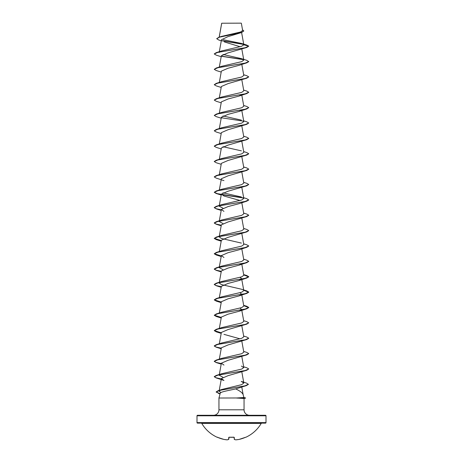 <?xml version="1.0" encoding="UTF-8"?>
<svg xmlns="http://www.w3.org/2000/svg" width="463" height="463" viewBox="0 0 463 463"><rect width="100%" height="100%" fill="white"/><g stroke="black" fill="none" stroke-linecap="round" stroke-linejoin="round"><path stroke-width="0.69" d="M234.22 439.352L234.417 439.416A34.407 13.114 84.6 0 0 235.817 439.844A34.407 31.663 77.1 0 0 239.099 439.416L239.099 439.416A34.505 34.378 0 0 0 245.263 437.408L245.535 437.298M245.766 437.303A34.505 34.505 0 0 0 261.242 423.385L201.758 423.385A34.505 34.505 0 0 0 217.234 437.303L217.737 437.408A34.505 34.378 0 0 0 223.901 439.416L227.194 439.85A34.407 13.114 -84.6 0 0 228.583 439.416L228.757 437.408L229.283 437.24A34.488 31.866 0 0 0 233.717 437.24L234.243 437.408L234.417 439.416L233.971 437.28M201.312 423.13A0.515 0.515 0 0 1 201.758 423.385M261.688 423.13A0.515 0.515 0 0 0 261.242 423.385M196.995 422.609A0.515 0.515 0 0 0 197.51 423.13L265.49 423.13A0.515 0.515 0 0 0 266.005 422.609L266.005 415.803L196.995 415.803L196.995 422.609L266.005 422.609M241.223 23.15L221.696 23.231L241.223 23.15M243.908 397.509L245.61 397.966L236.784 397.966L243.908 397.509L243.139 394.626C242.433 392.827 239.956 390.922 235.713 388.908C229.179 390.425 220.261 391.854 220.238 393.226L218.953 398.03L236.784 397.966M197.51 415.282L265.49 415.282L197.51 415.282A0.515 0.515 0 0 0 196.995 415.803M265.49 415.282A0.515 0.515 0 0 1 266.005 415.803M249.54 415.282A5.492 5.492 0 0 1 244.047 409.796L218.953 409.796A5.492 5.492 0 0 1 213.46 415.282M218.953 398.03L218.953 409.796M236.882 398.03L244.047 398.51L244.047 409.796M219.236 37.127L221.702 23.3M221.285 40.831L218.739 39.997L216.707 38.718L219.531 37.167L241.622 32.514L227.865 36.681L221.482 39.737L219.329 51.682M224.335 41.919L240.181 46.746M219.202 52.417L221.615 50.942L241.483 46.346L243.81 44.818L241.715 43.499L246.646 45.021L248.753 46.144L246.75 47.463L228.074 52.863L221.366 55.757L219.329 67.054M222.952 54.472L241.385 58.627L246.75 60.323L248.753 61.643L246.75 62.835L239.041 65.341L228.074 68.235L221.366 71.128L219.329 82.426M243.671 74.74L246.75 75.695L248.753 76.887L246.75 78.206L228.074 83.606L221.366 86.5L219.329 97.797M241.489 94.718L239.041 96.084L228.074 98.978L221.366 101.872L219.329 113.169M241.576 109.945L239.041 111.456L228.068 114.349L221.366 117.243L219.329 128.546M243.671 120.855L246.75 121.81L248.753 123.002L246.75 124.321L228.074 129.721L221.366 132.615L219.329 143.918M248.747 138.437L246.75 139.693L228.068 145.093L221.366 147.986L219.329 159.289M248.747 153.809L246.75 155.064L228.074 160.464L221.366 163.358L219.196 175.39M248.747 169.18L246.75 170.436L228.068 175.836L221.366 178.73L219.329 190.033M243.671 182.347L246.75 183.296L248.753 184.488L246.75 185.808L228.074 191.207L221.366 194.101L223.959 195.999L240.048 200.502M243.671 197.718L246.75 198.668L248.753 199.987L246.75 201.179L239.041 203.685L228.074 206.579L221.366 209.473L223.959 211.371M248.747 215.295L246.75 216.551L228.074 221.951L221.366 224.844L219.196 236.877L221.343 238.433L241.385 243.087M243.671 228.462L246.75 229.411L248.753 230.603L246.75 231.922L228.074 237.322L221.366 240.216L219.265 251.872M239.035 249.8L228.068 252.694L221.366 255.588L223.959 257.486M241.489 263.806L239.041 265.172L228.074 268.065L221.366 270.959L219.196 282.991L221.337 284.542L241.385 289.201L246.75 290.897L248.753 292.089L245.089 293.716L216.25 298.583L214.247 299.902L216.25 301.095L221.192 302.652M240.048 277.36L241.634 278.645L239.035 280.543L228.068 283.437L221.366 286.331L219.329 297.634M240.048 292.732L241.703 294.387M241.489 294.549L239.041 295.915L228.074 298.809L221.366 301.702L219.329 313.005M240.048 308.103L241.703 309.759M241.489 309.921L239.041 311.286L228.068 314.18L221.366 317.074L219.329 328.377M243.671 320.691L246.75 321.64L248.753 322.833L246.75 324.152L228.074 329.552L221.366 332.446L219.329 343.749M223.959 334.344L240.048 338.847M248.747 338.268L246.75 339.524L228.074 344.923L221.366 347.817L219.329 359.12M248.747 353.639L246.75 354.895L228.068 360.295L221.366 363.189L223.959 365.087M243.671 366.806L246.75 367.755L248.753 368.947L246.75 370.267L228.074 375.667L221.366 378.56L223.959 380.459L216.25 377.953L221.273 379.052M220.845 392.618L219.103 391.131L221.719 389.51L241.727 384.631L243.816 382.999L241.223 381.396L246.461 383.069L248.411 384.377L246.299 385.615L235.713 388.908M222.952 377.276L219.196 375.221M248.753 368.947L245.089 370.574L216.25 375.441L221.615 373.751L241.663 369.086L243.798 367.535L241.385 366.065M243.671 351.434L246.75 352.384L248.753 353.576L245.089 355.202L216.25 360.075L221.615 358.374L241.663 353.72L243.798 352.164L241.634 340.131M243.671 336.063L246.75 337.012L248.753 338.204L245.089 339.83L216.25 344.698L221.615 343.002L241.663 338.349L243.798 336.792L241.808 325.709M248.753 322.833L245.089 324.459L216.25 329.326L221.615 327.63L241.663 322.977L243.804 321.42L241.634 309.388M243.712 305.545L246.75 306.269L248.753 307.461L245.089 309.087L216.25 313.955L221.615 312.259L241.663 307.606L243.798 306.049L241.634 294.017M216.25 298.583L221.615 296.887L241.669 292.228L243.798 290.677L241.634 278.645M243.712 274.796L246.75 275.526L248.753 276.718L245.089 278.344L216.25 283.211L221.615 281.516L241.669 276.857L243.798 275.306L241.808 264.223M222.952 269.674L219.196 267.62M243.671 259.205L246.75 260.154L248.753 261.346L245.089 262.972L216.25 267.84L221.615 266.144L241.669 261.485L243.798 259.934L241.808 248.851M243.671 243.833L246.75 244.782L248.753 245.975L245.089 247.601L216.25 252.468L221.615 250.772L241.669 246.113L243.804 244.562L241.808 233.479M248.753 230.603L245.089 232.229L216.25 237.097L221.615 235.401L241.669 230.742L243.804 229.191L241.808 218.108M222.952 223.56L219.202 221.505L221.366 209.473M243.671 213.09L246.75 214.039L248.753 215.231L245.089 216.858L216.25 221.725L221.615 220.029L241.663 215.37L243.798 213.819L241.808 202.736M222.952 208.188L219.202 206.133L221.366 194.101M248.753 199.86L245.089 201.486L216.25 206.353L221.615 204.658L241.663 200.004L243.798 198.448L241.808 187.365M241.379 196.972L222.952 192.816M248.753 184.488L245.089 186.114L216.25 190.982L221.615 189.286L241.657 184.633L243.798 183.076L241.808 171.993M243.671 166.975L246.75 167.924L248.753 169.117L245.089 170.743L216.25 175.61L221.615 173.914L241.657 169.261L243.798 167.704L241.808 156.621M243.671 151.604L246.75 152.553L248.753 153.745L245.089 155.371L216.25 160.239L221.615 158.543L241.663 153.89L243.798 152.333L241.808 141.25M241.385 150.857L222.952 146.702M243.671 136.232L246.75 137.181L248.753 138.373L245.089 140L216.25 144.867L221.615 143.171L241.669 138.512L243.804 136.961L241.808 125.878M248.753 123.002L245.089 124.628L216.25 129.495L221.615 127.8L241.669 123.141L243.798 121.59L241.808 110.507M241.385 120.114L222.952 115.958M243.671 105.483L246.75 106.438L248.753 107.63L245.089 109.256L216.25 114.124L221.615 112.428L241.669 107.769L243.798 106.218L241.808 95.135M243.671 90.111L246.75 91.066L248.753 92.259L245.089 93.885L216.25 98.752L221.615 97.056L241.669 92.397L243.798 90.846L241.808 79.763M248.753 76.887L245.089 78.513L216.25 83.381L221.615 81.685L241.669 77.026L243.798 75.475L241.808 64.392M248.753 61.515L245.089 63.142L216.25 68.009L221.615 66.313L241.669 61.654L243.804 60.103L241.808 49.02M241.715 43.499L223.426 39.749M216.713 38.655L219.086 37.167L221.389 36.444L240.546 32.011L242.641 30.465L241.356 23.283M243.625 44.425L222.147 40.842M241.622 32.514L243.81 30.992M243.428 44.257L221.927 40.669M219.086 37.167L241.304 32.491L243.81 30.928L242.525 29.794M221.615 50.942L216.25 52.637L245.089 47.77L248.753 46.144L243.81 44.818M246.75 47.463L217.911 52.331L214.247 53.957L216.25 55.149L221.192 56.706M221.511 56.289L243.555 59.692M246.75 62.835L217.911 67.708L214.247 69.328L216.25 70.521L221.192 72.078M246.75 78.206L217.911 83.08L214.247 84.7L216.25 85.892L221.192 87.449M248.747 92.322L246.75 93.578L217.911 98.451L214.247 100.072L216.25 101.264L221.192 102.821M248.753 107.63L246.75 108.95L217.911 113.823L214.247 115.443L216.25 116.635L221.192 118.192M221.511 117.776L243.55 121.179M246.75 124.321L217.911 129.194L214.247 130.815L216.25 132.007L221.192 133.564M246.75 139.693L217.911 144.566L214.247 146.186L216.25 147.379L221.192 148.936M246.75 155.064L217.911 159.938L214.247 161.558L216.25 162.75L221.192 164.307M246.75 170.436L217.911 175.309L214.247 176.93L216.25 178.122L223.959 180.628M246.75 185.808L217.911 190.681L214.247 192.301L216.25 193.493L221.192 195.05M221.511 194.634L243.555 198.037M246.75 201.179L217.911 206.052L214.247 207.673L216.25 208.865L221.273 209.965M246.75 216.551L217.911 221.424L214.247 223.044L216.25 224.237L221.273 225.336M246.75 231.922L217.911 236.796L214.247 238.416L216.25 239.608L221.273 240.708M248.747 246.038L246.75 247.294L217.911 252.167L214.247 253.788L216.25 254.98L221.273 256.08M248.747 261.41L246.75 262.666L217.911 267.539L214.247 269.159L216.25 270.351L221.192 271.908M243.735 274.929L248.753 276.845L246.75 278.037L217.911 282.91L214.247 284.531L216.25 285.723L221.273 286.823M243.735 290.301L248.753 292.217L246.75 293.409L217.911 298.282L214.247 299.902M243.735 305.673L248.753 307.588L246.75 308.78L217.911 313.654L214.247 315.274L216.25 316.466L221.192 318.023M246.75 324.152L217.911 329.025L214.247 330.646L216.25 331.838L221.192 333.395M246.75 339.524L217.911 344.397L214.247 346.017L216.25 347.209L221.192 348.766M246.75 354.895L217.911 359.768L214.247 361.389L216.25 362.581L221.273 363.681M246.75 370.267L217.911 375.14L214.247 376.76L216.25 377.953M246.299 385.615L219.41 390.448L216.157 392.057L220.07 393.857M216.25 52.637L214.253 53.893M221.424 56.145L243.359 59.524M216.25 68.009L214.247 69.328M216.25 83.381L214.247 84.7M216.25 98.752L214.247 100.072M216.25 114.124L214.247 115.443M216.25 129.495L214.247 130.815M216.25 144.867L214.253 146.123M216.25 160.239L214.253 161.494M216.25 175.61L214.253 176.866M216.25 190.982L214.247 192.301M214.253 192.238L217.274 193.644L243.359 197.869M216.25 206.353L214.247 207.546L216.111 208.691L221.297 209.843M216.25 221.725L214.247 222.917L216.111 224.063L221.297 225.215M216.25 237.097L214.247 238.416M214.253 238.352L221.297 240.586M216.25 252.468L214.247 253.788M214.253 253.724L221.297 255.958M216.25 267.84L214.247 269.032L216.111 270.178L221.297 271.33M216.25 283.211L214.247 284.404L216.111 285.549L221.297 286.701M243.712 290.174L246.75 290.897M214.253 299.839L221.297 302.073M216.25 313.955L214.247 315.274M214.253 315.21L221.297 317.444M216.25 329.326L214.247 330.646M214.253 330.582L221.297 332.816M216.25 344.698L214.247 345.89L216.111 347.036L221.297 348.188M216.25 360.075L214.247 361.262L216.111 362.407L221.297 363.559M216.25 375.441L214.247 376.633L216.111 377.779L221.297 378.931M248.411 384.249L244.956 385.847L218.218 390.656L216.157 391.924L220.104 393.735M236.882 398.093L245.61 397.966M229.029 437.28L228.78 439.352L227.206 439.85M235.794 439.85L239.093 439.422L245.656 437.257M235.661 439.815L234.29 439.404M233.96 437.194L229.283 437.24M227.339 439.815L228.71 439.404M223.901 439.416L217.737 437.408L223.901 439.416A34.407 31.663 -77.1 0 0 227.183 439.844L227.258 439.844M221.679 23.26L219.178 37.144M241.605 32.52L243.804 44.737M219.265 205.757L219.196 206.133M219.265 221.129L219.196 221.505M221.366 255.588L219.329 266.891M241.808 356.452L243.804 367.535M221.366 363.189L219.329 374.492M241.808 371.824L243.816 382.999M221.366 378.56L219.248 390.326M241.779 387.027L243.162 394.719M220.052 393.92L218.42 393.405M239.041 96.084L246.75 93.578M239.041 111.456L246.75 108.95M221.192 210.422L216.25 208.865M221.192 225.794L216.25 224.237M221.192 241.165L216.25 239.608M239.041 249.8L246.75 247.294M221.192 256.537L216.25 254.98M239.041 265.172L246.75 262.666M239.041 280.543L246.75 278.037M221.192 287.28L216.25 285.723M239.041 295.915L246.75 293.409M239.041 311.286L246.75 308.78M221.192 364.138L216.25 362.581M221.719 389.51L218.218 390.656M243.671 305.32L246.75 306.269M243.671 274.576L246.75 275.526M244.047 398.516L245.61 398.093M234.012 437.298L229.04 437.194M245.263 437.408L239.099 439.416M217.737 437.408L217.344 437.257L217.737 437.408M217.234 437.303L217.581 437.17M229.283 437.263L228.988 437.298"/></g></svg>
